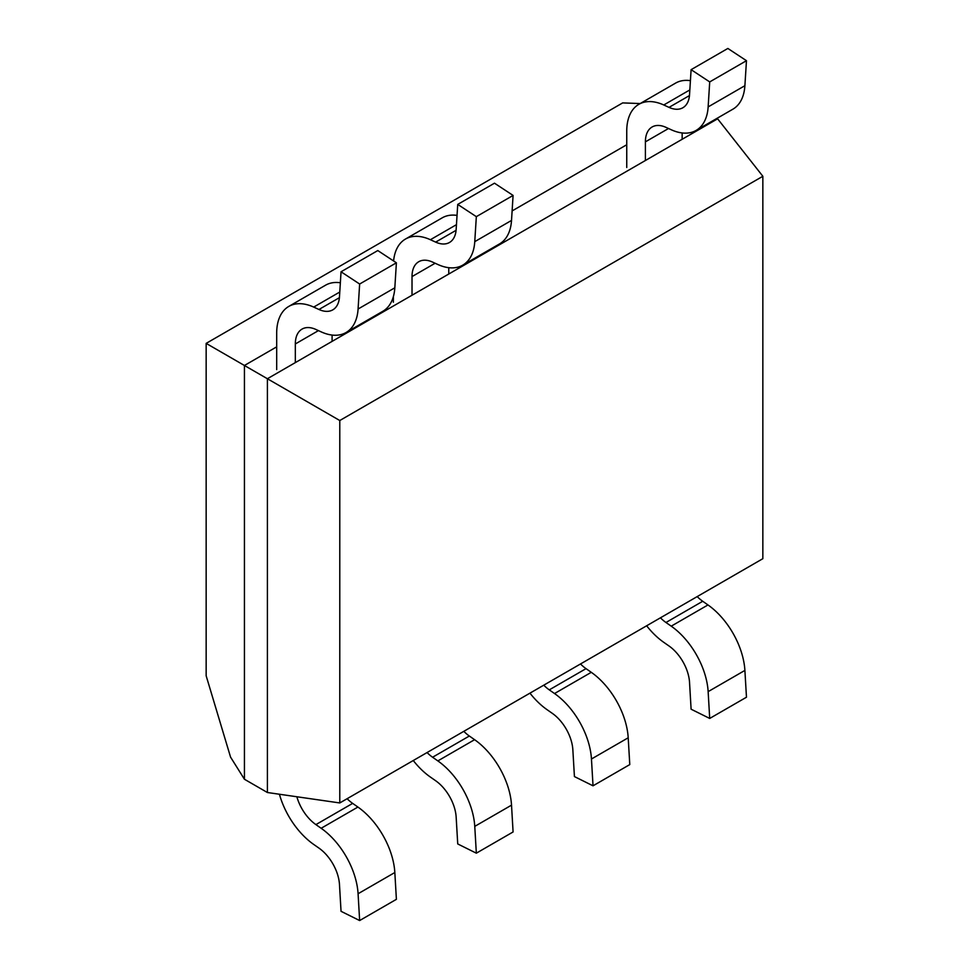 <?xml version="1.0" encoding="UTF-8"?>
<svg xmlns="http://www.w3.org/2000/svg" width="969" height="969" viewBox="0 0 969 969"><rect width="100%" height="100%" fill="white"/><g stroke="black" fill="none" stroke-linecap="round" stroke-linejoin="round"><path stroke-width="1.45" d="M626.749 167.492L626.749 131.081A58.467 33.758 60 0 1 638.862 104.313A58.467 33.758 60 0 1 663.765 104.979L669.022 107.377L689.468 95.568M690.412 80.669A58.467 33.758 -120 0 0 675.611 83.092L638.862 104.313M691.103 69.671L709.708 81.917L746.469 60.696L727.864 48.45L691.103 69.671L689.54 94.683A32.486 18.75 60 0 1 682.866 107.741A32.486 18.75 60 0 1 669.022 107.377M709.708 81.917L708.145 106.905A58.467 33.758 60 0 1 696.13 130.403A58.467 33.758 60 0 1 671.226 129.749L665.969 127.351A32.486 18.75 60 0 0 652.125 126.975A32.486 18.75 60 0 0 645.402 141.849L645.402 160.503M696.13 130.403L732.891 109.182A58.467 33.758 -120 0 0 744.895 85.696L746.469 60.696M682.152 139.282L682.152 132.947M279.423 794.241A58.467 33.758 -120 0 0 313.702 844.435L318.958 848.105A32.486 18.75 -120 0 1 339.477 884.479L341.04 911.308L359.644 920.55L396.394 899.329L394.831 872.524A58.467 33.758 60 0 0 357.912 807.056L352.655 803.386A32.486 18.75 60 0 1 347.12 798.71M296.865 796.76A32.486 18.75 -120 0 0 315.906 824.607L321.151 828.277A58.467 33.758 -120 0 1 358.082 893.745L359.644 920.55M413.266 760.52A58.467 33.758 -120 0 0 430.393 777.065L435.65 780.735A32.486 18.75 -120 0 1 456.157 817.109L457.731 843.938L476.336 853.18L513.086 831.959L511.523 805.154A58.467 33.758 60 0 0 474.592 739.686L469.347 736.016A32.486 18.75 60 0 1 463.812 731.341M427.063 752.55A32.486 18.75 -120 0 0 432.586 757.237L437.843 760.907A58.467 33.758 -120 0 1 474.762 826.375L476.336 853.18M529.958 693.15A58.467 33.758 -120 0 0 547.085 709.696L552.33 713.366A32.486 18.75 -120 0 1 572.849 749.74L574.423 776.569L593.028 785.811L629.777 764.589L628.203 737.784A58.467 33.758 60 0 0 591.284 672.316L586.027 668.646A32.486 18.75 60 0 1 580.504 663.971M543.754 685.18A32.486 18.75 -120 0 0 549.278 689.867L554.534 693.538A58.467 33.758 -120 0 1 591.453 759.006L593.028 785.811M393.366 302.231L393.366 296.623M295.327 362.612L295.327 343.959L318.45 330.611M332.088 335.056L332.088 341.391M412.019 295.242L412.019 276.589L435.129 263.241M448.768 267.686L448.768 274.021M359.644 284.026L341.04 271.78L377.789 250.559L396.394 262.805L359.644 284.026L358.082 309.014A58.467 33.758 -120 0 1 346.066 332.512A58.467 33.758 -120 0 1 321.151 331.858L315.906 329.46A32.486 18.75 -120 0 0 302.062 329.085A32.486 18.75 -120 0 0 295.327 343.959M476.336 216.656L457.731 204.411L494.481 183.189L513.086 195.435L476.336 216.656L474.762 241.644A58.467 33.758 -120 0 1 462.758 265.143A58.467 33.758 -120 0 1 437.843 264.489L432.586 262.09A32.486 18.75 -120 0 0 418.753 261.715A32.486 18.75 -120 0 0 412.019 276.589M396.394 262.805L394.831 287.805A58.467 33.758 60 0 1 382.816 311.291L346.066 332.512M513.086 195.435L511.523 220.435A58.467 33.758 60 0 1 499.507 243.922L462.758 265.143M341.04 271.78L339.477 296.793A32.486 18.75 -120 0 1 332.803 309.85A32.486 18.75 -120 0 1 318.958 309.486L313.702 307.088A58.467 33.758 -120 0 0 288.786 306.422A58.467 33.758 -120 0 0 276.686 333.191L276.686 369.601M457.731 204.411L456.157 229.423A32.486 18.75 -120 0 1 449.483 242.48A32.486 18.75 -120 0 1 435.65 242.117L430.393 239.718A58.467 33.758 -120 0 0 405.478 239.052A58.467 33.758 -120 0 0 393.596 260.964M288.786 306.422L325.548 285.201A58.467 33.758 60 0 1 340.349 282.766M405.478 239.052L442.227 217.831A58.467 33.758 60 0 1 457.041 215.397M660.434 617.81A32.486 18.75 -120 0 0 665.969 622.498L671.226 626.168L707.976 604.947L702.719 601.277A32.486 18.75 60 0 1 697.196 596.601M707.976 604.947A58.467 33.758 60 0 1 744.895 670.415L746.469 697.22L709.708 718.441L691.103 709.199L689.54 682.37A32.486 18.75 -120 0 0 669.022 645.996L663.765 642.326A58.467 33.758 -120 0 1 646.65 625.78M709.708 718.441L708.145 691.636A58.467 33.758 -120 0 0 671.226 626.168M276.686 346.854L244.43 365.483L267.396 378.734L717.617 118.812L716.915 118.412M244.43 779.246L230.561 757.128L206.155 675.793L206.155 343.377L244.43 365.483L244.43 779.246L267.396 792.509L267.396 378.734L339.78 420.522L762.845 176.273L762.845 558.689L339.78 802.95L339.78 420.522M206.155 343.377L622.667 102.908L640.17 103.55M626.749 144.744L512.116 210.927M762.845 176.273L717.617 118.812M339.78 802.95L267.396 792.509M663.765 104.979L689.831 89.923M708.145 106.905L744.895 85.696M645.402 141.849L668.513 128.502M358.082 893.745L394.831 872.524M321.151 828.277L357.912 807.056M315.906 824.607L352.655 803.386M474.762 826.375L511.523 805.154M437.843 760.907L474.592 739.686M432.586 757.237L469.347 736.016M591.453 759.006L628.203 737.784M554.534 693.538L591.284 672.316M549.278 689.867L586.027 668.646M358.082 309.014L394.831 287.805M474.762 241.644L511.523 220.435M318.958 309.486L339.404 297.677M435.65 242.117L456.096 230.307M313.702 307.088L339.768 292.032M430.393 239.718L456.46 224.663M665.969 622.498L702.719 601.277M708.145 691.636L744.895 670.415"/></g></svg>
